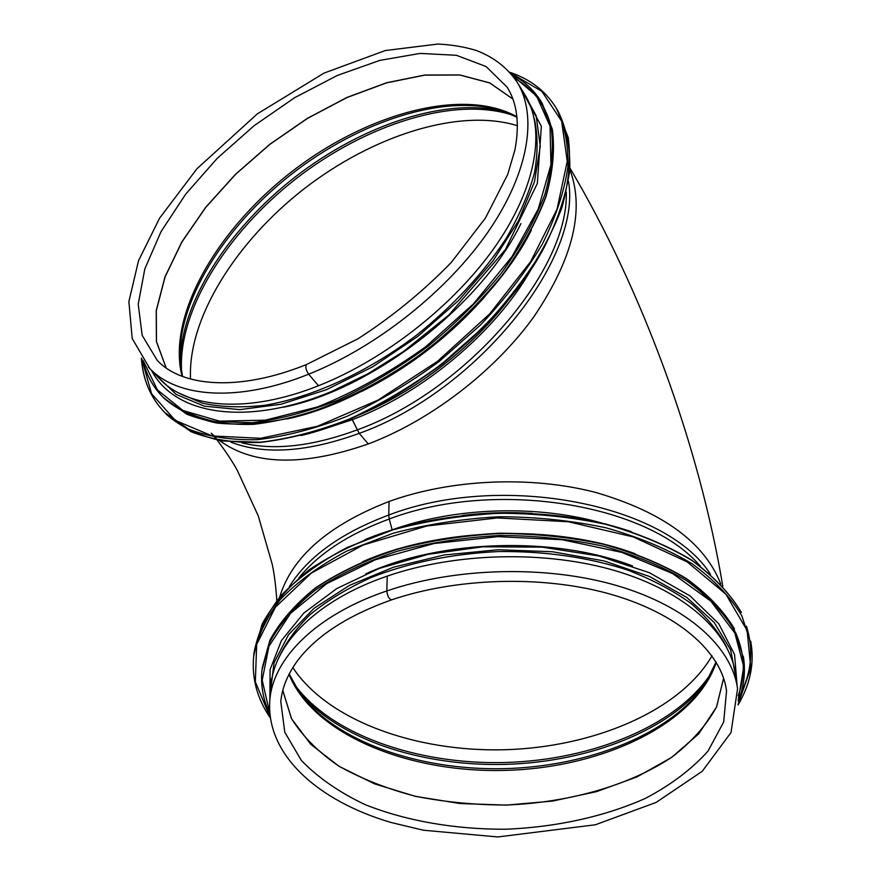 <?xml version="1.0" encoding="UTF-8"?>
<svg xmlns="http://www.w3.org/2000/svg" width="881" height="881" viewBox="0 0 881 881"><rect width="100%" height="100%" fill="white"/><g stroke="black" fill="none" stroke-linecap="round" stroke-linejoin="round"><path stroke-width="1.32" d="M389.072 501.476C328.393 525.109 291.93 556.924 279.706 596.933C291.93 556.924 328.393 525.109 389.072 501.476L388.741 515.044L389.072 501.476C450.885 479.11 530.483 475.509 595.523 492.402C662.776 511.971 704.536 542.531 720.812 584.081C704.536 542.531 662.776 511.971 595.523 492.402C530.483 475.509 450.885 479.099 389.072 501.476L389.072 501.487M292.822 667.589C327.556 720.383 415.48 752.088 504.527 749.742C593.541 747.341 680.198 710.835 712.002 655.816C680.198 710.835 593.541 747.341 504.527 749.742C415.48 752.088 327.556 720.383 292.822 667.589M190.527 379.05C187.631 318.57 235.734 242 304.209 188.732C372.751 135.553 459.32 107.658 517.455 125.73C459.32 107.658 372.751 135.553 304.209 188.732C235.734 242 187.631 318.57 190.527 379.05M351.453 418.156L359.228 433.353L368.291 443.947C430.556 420.468 494.737 371.253 533.908 316.72C572.98 258.783 584.973 209.81 569.886 169.802C584.973 209.81 572.98 258.783 533.908 316.72C494.737 371.253 430.556 420.468 368.291 443.947C303.174 466.545 253.629 465.443 219.666 440.632C253.629 465.443 303.163 466.545 368.291 443.947L368.291 443.936M216.109 437.769L211.242 433.21L215.074 437.571M306.687 364.448C305.101 366.551 305.751 369.8 308.636 374.205C305.751 369.8 305.101 366.551 306.676 364.459L306.687 364.448C239.103 391.88 181.728 386.869 157.236 360.362L142.171 335.353L138.207 304.165L144.814 268.925L161.036 231.637L185.638 194.216L217.178 158.393L254.08 125.73L294.683 97.67L337.203 75.502L379.711 60.415L420.171 53.411L456.369 55.294L486.07 66.527L507.038 87.098C517.169 102.967 519.801 123.924 514.911 149.968L507.709 174.427L485.42 218.081L451.314 262.395C423.387 291.159 392.353 316.576 358.193 338.667L306.687 364.448M368.291 443.947L359.228 433.353L351.618 418.387M148.338 367.014L159.924 379.193C187.851 408.674 248.64 413.618 318.504 385.735L308.636 374.205L318.504 385.735C385.977 359.118 456.259 303.372 496.796 244.257C537.289 185.054 545.78 127.899 524.647 94.388L517.444 82.693M391.726 599.807L391.715 599.807C389.072 599.19 387.442 596.228 386.836 590.931L387.211 576.119L386.847 590.931C387.453 596.228 389.072 599.19 391.726 599.807C456.347 577.87 540.758 575.249 607.24 593.287C678.205 612.625 721.98 652.524 726.528 691.078L723.697 721.957L708.027 751.086C691.849 769.157 670.959 784.927 645.332 798.406C604.432 816.654 555.911 827.226 505.639 829.241C455.356 829.462 406.637 821.07 365.34 804.727C339.405 792.46 318.096 777.714 301.39 760.479L284.783 732.243L280.797 701.672C282.03 688.083 287.514 674.549 297.26 661.08C316.125 635.928 347.61 615.5 391.715 599.807M392.133 529.822L389.27 518.986L392.133 529.822M700.263 566.131C647.821 503.877 495.056 478.735 389.27 518.986L388.73 515.044L389.27 518.986C348.865 533.875 318.735 553.521 298.857 577.925M737.375 687.609L735.492 674.361C730.008 632.778 686.09 591.9 616.282 571.009C546.506 550.229 456.182 552.288 387.211 576.119C317.204 600.005 274.299 643.582 270.963 685.495L270.775 687.885M632.547 565.976C554.909 535.912 440.753 539.392 365.791 573.828M726.715 647.304C718.786 631.82 706.903 617.218 691.056 603.496C673.04 590.523 651.775 579.335 627.239 569.93C587.792 557.199 544.821 551.077 498.338 551.55C451.953 553.841 409.599 562.474 371.297 577.44C347.588 588.222 327.236 600.567 310.266 614.475C295.465 629.012 284.651 644.165 277.79 659.968M361.816 391.395C409.092 367.652 450.301 335.837 485.42 295.939M283.396 407.231C371.65 389.964 481.334 305.399 520.924 223.598M179.129 393.19L202.586 403.201C220.955 407.165 241.68 407.859 264.763 405.282C312.392 397.342 367.575 372.189 416.823 334.978C453.517 305.498 483.262 273.352 506.046 238.564C519.239 215.834 528.71 193.941 534.47 172.874C538.038 152.666 537.939 134.419 534.161 118.131M513.568 115.466C455.477 95.655 366.562 123.968 296.335 178.502C226.131 233.113 177.103 311.83 181.673 372.707M230.932 442.174C264.641 455.081 307.414 452.14 359.228 433.353C476.258 391.748 582.484 258.761 568.465 181.211M506.509 111.722L500.419 110.301M182.334 339.813L179.845 364.976M241.879 442.846C273.881 450.731 312.292 446.425 357.102 429.917C466.357 390.724 569.192 270.291 566.285 192.069M325.662 428.463L352.345 419.664C422.66 393.267 495.629 331.972 530.659 270.181M351.343 418.023C408.663 396.241 468.505 351.64 506.982 301.787M308.636 374.205C376.44 347.202 447.24 291.038 488.206 231.703C529.129 172.269 537.906 115.114 516.883 81.779C506.927 67.341 493.327 56.891 476.081 50.415C464.232 46.825 451.49 44.7 437.879 44.05L385.206 50.558L324.076 73.079L257.318 113.88L196.926 168.778L159.582 218.18L138.537 260.666L128.879 301.566L132.205 338.513L149.792 368.533C177.566 397.849 238.443 402.474 308.636 374.205M166.179 367.95L156.488 341.619L156.289 310.718L165.044 276.975L181.904 242L205.813 207.321L235.601 174.328L269.982 144.275L307.601 118.329L346.993 97.538L386.616 82.858L424.807 75.127L459.816 75.017L489.803 82.968L512.929 99.079L489.792 82.902L459.805 74.94L424.796 75.039L386.594 82.759L346.96 97.439L307.546 118.241L269.927 144.198L235.535 174.262L205.736 207.266L181.816 241.956L164.967 276.931L156.212 310.696L156.422 341.586L166.135 367.928M516.96 116.788C462.844 86.646 366.254 113.671 291.347 172.026C216.319 230.238 166.674 316.664 182.103 376.308M517.015 117.25L501.84 110.742C445.125 93.001 359.316 121.171 291.457 174.229C223.631 227.353 176.255 303.284 180.187 361.926L182.532 376.473M505.507 112.019C447.504 96.216 362.719 124.562 295.157 176.982C227.672 229.523 179.603 304.286 180.374 364.084M293.56 683.149C329.67 734.347 416.768 764.796 504.912 762.517C593.045 760.127 678.943 724.964 712.233 671.476M710.427 574.258C666.829 504.494 502.379 471.379 388.741 515.044C341.101 532.862 307.976 556.715 289.342 586.581M602.593 523.303C538.071 504.549 455.664 507.093 392.849 529.602M532.168 513.381C508.778 511.905 485.486 512.61 462.283 515.484M386.836 590.931C316.312 614.751 273.154 658.184 269.828 699.932L269.641 702.245M270.963 685.495L269.828 699.932C265.677 754.874 318.162 801.06 390.988 822.469L423.332 830.221L497.787 836.95L595.402 824.77L656.136 802.426L702.223 771.327L731.01 732.529L737.551 688.788C732.089 647.37 687.929 606.635 617.614 585.821C547.343 565.095 456.325 567.155 386.847 590.931M282.768 690.462L291.501 718.676L310.751 744.313L338.998 766.305L374.491 783.837L415.436 796.369L459.97 803.516L506.245 805.113L552.409 801.104L596.602 791.623L636.952 776.921L671.608 757.44L698.71 733.851L716.539 707.058L723.598 678.227L716.506 707.003C706.342 725.459 691.365 742.243 671.564 757.363C628.671 785.786 568.476 802.646 506.245 805.014C475.079 804.992 444.817 802.073 415.458 796.27C387.155 788.858 361.684 778.848 339.031 766.228C318.526 752.253 302.69 736.395 291.534 718.621L282.779 690.418M289.012 674.295C313.162 734.424 408.178 773.078 505.165 770.39C602.13 767.968 695.627 724.127 716.275 662.325M289.188 673.943L299.76 692.973C335.254 741.56 418.86 770.545 503.778 768.661C588.673 766.668 671.685 733.774 705.56 683.282L716.077 661.994M298.637 691.365C337.082 738.862 420.589 766.536 504.978 764.389C589.334 762.076 671.74 729.886 707.619 680.022M741.119 692.73C751.735 671.201 753.519 649.033 746.493 626.237M631.292 531.695C551.748 504.295 441.943 507.698 364.921 539.668M738.036 704.943C749.808 685 754.224 664.902 751.262 644.639L741.868 615.863C730.547 597.076 713.94 579.698 692.07 563.752C667.38 549.017 638.725 537.047 606.128 527.851C571.868 520.561 536.199 516.861 499.12 516.751C462.107 518.777 426.701 524.305 392.915 533.335L347.07 550.944C319.979 565.261 297.734 581.438 280.345 599.476C266.04 618.132 257.142 637.227 253.64 656.73L253.937 653.328L262.12 624.122C272.603 604.818 288.351 586.669 309.363 569.677C333.205 553.753 361.111 540.372 393.058 529.536C426.767 520.517 462.073 514.989 498.987 512.951C535.967 513.072 571.549 516.773 605.732 524.063C638.251 533.269 666.851 545.251 691.508 560.008C713.357 575.998 729.964 593.42 741.317 612.295L741.362 612.427C730.041 593.629 713.467 576.24 691.618 560.272C666.972 545.537 638.373 533.556 605.831 524.349C571.626 517.059 536.022 513.359 499.009 513.249C462.062 515.275 426.723 520.803 392.992 529.833L347.224 547.453C320.188 561.781 297.976 577.969 280.61 596.019C266.326 614.696 257.439 633.791 253.937 653.328L253.706 655.993M738.091 704.227L750.821 668.062L747.099 630.477L725.812 594.113L687.246 561.957L633.428 536.97L568.278 521.739L497.291 517.94L426.822 526.001L363.126 545.042L311.456 573.024L275.39 607.174L256.679 644.429L255.336 681.883L270.104 717.046M738.157 695.759C745.767 674.978 744.93 653.966 735.646 632.723M635.168 553.764C555.129 523.898 439.773 527.433 362.443 561.836M738.223 701.122C743.784 687.268 745.601 673.084 743.674 658.57L734.71 630.862C723.808 612.78 707.762 596.052 686.585 580.7C662.677 566.516 634.926 555.008 603.342 546.165C570.139 539.15 535.582 535.593 499.637 535.483C463.769 537.443 429.454 542.751 396.703 551.429C365.659 561.847 338.568 574.698 315.431 590.006C295.058 606.326 279.828 623.737 269.74 642.249L262.109 668.283L269.927 640.168C280.037 621.579 295.278 604.113 315.651 587.759C338.778 572.441 365.835 559.578 396.824 549.149C429.51 540.482 463.758 535.163 499.56 533.203C535.428 533.324 569.93 536.881 603.078 543.896C634.617 552.75 662.325 564.269 686.222 578.465C707.388 593.849 723.444 610.621 734.391 628.792L734.435 628.935C723.532 610.83 707.498 594.102 686.343 578.74C662.446 564.556 634.727 553.048 603.177 544.194C570.007 537.179 535.483 533.622 499.582 533.512C463.736 535.461 429.465 540.78 396.747 549.458C365.736 559.875 338.667 572.738 315.541 588.045C295.19 604.377 279.971 621.799 269.894 640.311L261.921 670.518M738.245 700.021L743.762 666.697L734.809 633.01L710.868 601.172L672.577 573.542L621.898 552.42L562.188 539.712L497.875 536.65L433.992 543.533L375.504 559.71L326.664 583.674L290.565 613.308L268.936 646.247L262.197 680.143L269.685 712.883M270.731 678.888L270.753 688.16M736.053 678.304L730.646 649.903L714.194 622.471L686.872 597.516L649.594 576.537L604.036 560.922L552.596 551.759L498.239 549.733L444.189 554.986L393.664 567.155L349.504 585.358L313.966 608.353L288.561 634.683L274.057 662.809L270.511 691.277M300.895 435.544C391.737 414.599 500.045 331.179 543.929 247.836M165.54 413.354L167.236 415.094C181.607 427.45 199.943 436.062 222.221 440.963L260.115 442.251C288.197 439.013 317.909 431.294 349.272 419.092C380.9 404.423 411.658 386.12 441.546 364.183L482.689 327.875C507.401 301.632 527.917 274.762 544.249 247.253C557.772 220.052 566.274 194.338 569.754 170.121C570.359 147.281 566.318 127.393 557.662 110.444L556.429 108.418M141.5 358.325C142.975 380.008 150.75 398.102 164.813 412.594L188.49 429.08C208.114 436.789 231.185 440.313 257.692 439.641C285.796 436.359 315.541 428.607 346.938 416.361C378.61 401.648 409.412 383.301 439.344 361.32L480.563 324.957C505.331 298.681 525.902 271.777 542.278 244.246C555.834 217.034 564.38 191.309 567.882 167.082C568.509 144.242 564.501 124.364 555.845 107.449C545.262 90.732 529.91 79.004 509.769 72.286M141.709 358.655L151.598 393.73L175.264 420.38L212.189 435.952L260.622 438.309L317.38 426.283L378.026 400.084L437.251 361.518L489.682 313.889L530.681 261.558L557.023 209.249L567.254 161.3L561.649 121.193L541.793 91.283L510.187 72.76M287.129 418.927C378.004 400.007 489.418 314.143 531.331 230.205M550.372 123.736C544.304 103.429 532.366 88.276 514.548 78.288M542.101 103.132L552.299 129.199C555.019 149.44 552.927 171.916 546.011 196.628C536.254 222.221 521.871 248.277 502.886 274.806C481.522 301.005 456.986 325.53 429.267 348.358C400.337 369.613 370.571 387.376 339.978 401.648C309.649 413.541 280.918 421.107 253.772 424.334C228.157 425.06 205.868 421.691 186.893 414.246L164.031 398.245C177.808 410.15 195.439 418.42 216.913 423.067C240.37 425.358 266.414 423.332 295.058 416.977C339.196 404.335 385.966 380.438 429.08 348.094C456.821 325.243 481.389 300.707 502.776 274.487C521.772 247.946 536.155 221.891 545.923 196.309C552.839 171.619 554.942 149.197 552.233 129.055L541.65 102.394M164.031 398.245L162.677 396.835C176.442 408.729 194.073 416.988 215.548 421.625L252.142 422.693C279.288 419.433 308.042 411.834 338.403 399.908C369.04 385.592 398.851 367.784 427.836 346.486C455.609 323.613 480.2 299.055 501.619 272.824C520.649 246.262 535.053 220.195 544.832 194.613C551.77 169.923 553.896 147.501 551.198 127.349L541.077 101.447C533.798 89.895 523.942 80.854 511.509 74.323M143.438 361.089L157.38 389.865L182.995 410.546L219.523 421.14L265.258 420.182L317.413 406.978C354.305 392.21 390.437 372.101 425.809 346.651L473.582 303.758L511.927 256.701L538.181 209.182L550.933 164.736L550.063 126.291L536.54 95.974L512.114 75.072M156.455 375.559L176.211 394.435L204.282 406.152L239.764 409.632L281.127 404.214L326.322 389.743L372.817 366.738L417.847 336.377L458.682 300.421L492.875 261.062L518.546 220.691L534.492 181.662L540.273 146.081L536.133 115.62L522.862 91.503M276.799 600.49C275.841 585.876 274.299 573.74 272.163 564.06L258.309 515.991L237.418 470.63C232.749 461.963 226.01 451.81 217.211 440.17M722.772 586.162C699.547 446.116 642.734 291.104 570.007 168.194M507.588 87.979L507.038 87.098M726.373 689.955L726.528 691.078M750.733 641.225L751.064 643.394M253.64 656.73C251.691 678.392 257.208 698.732 270.192 717.751M743.388 656.653L743.498 657.347M261.943 670.21C260.556 685.352 263.155 699.943 269.773 713.973M737.155 686.079L734.556 654.495L718.764 623.77L690.021 595.886L649.44 572.727L599.157 556.032L542.3 547.134L482.711 546.804L428.155 554.314L378.896 568.542L336.773 588.563L303.835 613.077L281.402 640.608L270.071 669.637L269.894 699.018M141.367 358.138C142.865 379.865 150.684 398.014 164.813 412.594L167.236 415.094L191.056 431.701C210.746 439.476 233.861 443.044 260.38 442.416C288.472 439.179 318.195 431.47 349.537 419.29C381.143 404.632 411.879 386.341 441.733 364.426C470.322 340.881 495.618 315.563 517.621 288.483C537.146 261.04 551.913 234.071 561.913 207.564C568.972 181.938 571.075 158.613 568.223 137.59L557.662 110.444M142.887 360.329C146.18 374.513 152.776 386.682 162.677 396.835M151.433 370.262C174.438 414.885 246.537 427.098 331.785 391.384L367.906 373.775L403.388 351.607L448.77 315.112L505.397 249.62L537.344 183.402L541.352 126.225L518.997 85.226"/></g></svg>
